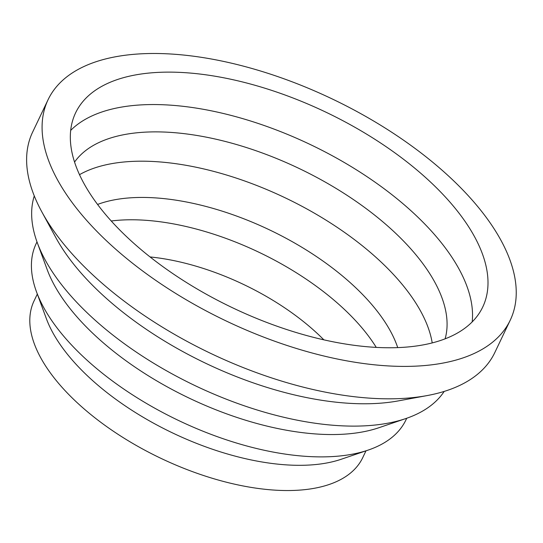 <?xml version="1.0" encoding="UTF-8"?>
<svg xmlns="http://www.w3.org/2000/svg" width="543" height="543" viewBox="0 0 543 543"><rect width="100%" height="100%" fill="white"/><g stroke="black" fill="none" stroke-linecap="round" stroke-linejoin="round"><path stroke-width="0.81" d="M48.069 99.722L32.607 132.146A256.031 123.023 25.5 0 0 41.797 211.811A256.031 123.023 25.5 0 0 49.732 225.019A256.031 123.023 25.5 0 0 427.09 395.582A256.031 123.023 25.5 0 0 494.788 352.597L510.25 320.166A256.031 123.023 25.5 0 0 493.125 227.293A256.031 123.023 25.5 0 0 253.133 68.818A256.031 123.023 25.5 0 0 48.069 99.722A256.031 123.023 25.5 0 0 65.201 192.595A256.031 123.023 25.5 0 0 305.186 351.07A256.031 123.023 25.5 0 0 510.25 320.166M41.797 211.811L55.8 237.542A227.585 109.353 25.5 0 0 62.852 249.285A227.585 109.353 25.5 0 0 398.284 400.897L427.09 395.582M34.277 195.914A227.585 109.353 25.5 0 0 37.311 242.762A227.585 109.353 25.5 0 0 52.196 271.622A227.585 109.353 25.5 0 0 405.859 418.551A227.585 109.353 25.5 0 0 444.181 391.428M37.311 242.762L47.16 269.532A204.826 98.419 25.5 0 0 60.565 295.507A204.826 98.419 25.5 0 0 378.858 427.741L405.859 418.551M36.992 241.893L36.205 243.542A204.826 98.419 25.5 0 0 36.51 291.869A204.826 98.419 25.5 0 0 49.908 317.845A204.826 98.419 25.5 0 0 368.202 450.079A204.826 98.419 25.5 0 0 405.947 419.902L406.734 418.246M36.51 291.869L46.359 318.632A182.068 87.484 25.5 0 0 58.271 341.723A182.068 87.484 25.5 0 0 341.201 459.263L368.202 450.079M37.318 294.068L34.06 300.903A182.068 87.484 25.5 0 0 46.243 366.946A182.068 87.484 25.5 0 0 216.901 479.639A182.068 87.484 25.5 0 0 362.724 457.668L365.982 450.833M323.866 339.843A160.45 77.092 25.5 0 0 150.078 256.948M376.258 347.398A183.208 88.027 25.5 0 0 374.175 344.14A183.208 88.027 25.5 0 0 111.234 220.994M397.72 347.608A183.208 88.027 25.5 0 0 384.831 321.802A183.208 88.027 25.5 0 0 97.564 204.446M432.214 342.911A205.96 98.962 25.5 0 0 414.506 301.005A205.96 98.962 25.5 0 0 252.088 183.697A205.96 98.962 25.5 0 0 79.502 174.676M445.117 338.832A205.96 98.962 25.5 0 0 428.488 271.697A205.96 98.962 25.5 0 0 243.176 146.522A205.96 98.962 25.5 0 0 74.554 162.085M472.179 321.911A225.535 108.369 25.5 0 0 452.17 257.654A225.535 108.369 25.5 0 0 258.115 123.437A225.535 108.369 25.5 0 0 70.678 130.408M467.638 225.23A225.535 108.369 25.5 0 0 256.235 85.631A225.535 108.369 25.5 0 0 75.599 112.849A225.535 108.369 25.5 0 0 90.688 194.659A225.535 108.369 25.5 0 0 302.091 334.257A225.535 108.369 25.5 0 0 482.727 307.039A225.535 108.369 25.5 0 0 467.638 225.23"/></g></svg>
